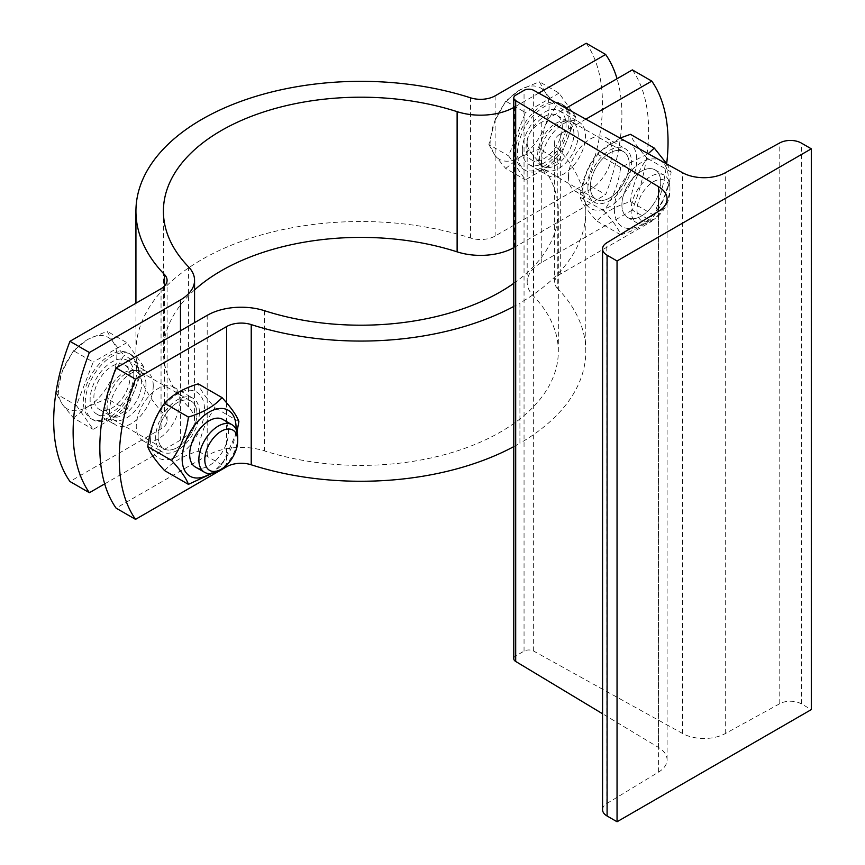 <?xml version="1.0" encoding="UTF-8"?>
<svg xmlns="http://www.w3.org/2000/svg" width="865" height="865" viewBox="0 0 865 865"><rect width="100%" height="100%" fill="white"/><g stroke="black" fill="none" stroke-linecap="round" stroke-linejoin="round"><path stroke-width="0.65" stroke-dasharray="4.33 3.24" d="M513.778 658.708A6.866 3.968 180 0 1 515.789 655.897L524.049 651.14A6.866 3.968 180 0 1 533.651 651.075L682.593 733.52A30.902 17.841 0 0 0 725.27 733.585L779.776 703.688A15.451 8.92 180 0 1 801.347 703.851L811.305 709.592M602.559 809.694A15.451 8.92 180 0 1 606.808 803.542L658.589 772.077A30.902 17.841 0 0 0 667.088 759.794A30.902 17.841 0 0 0 658.492 747.436L602.559 713.766M513.778 446.643A224.932 129.858 0 0 0 519.919 443.226L519.919 303.031A224.932 129.858 180 0 1 513.778 306.448M557.265 288.099A224.932 129.858 0 0 1 585.8 351.395A224.932 129.858 0 0 1 519.919 443.226L519.919 303.031A224.932 129.858 180 0 0 585.8 211.201A224.932 129.858 180 0 0 557.265 147.904L557.265 288.099A20.609 11.894 180 0 1 554.649 282.293A20.609 11.894 180 0 1 560.682 273.891L651.778 221.299A171.703 99.129 120 0 0 666.677 163.582M195.404 467.035A27.475 15.862 120 0 0 222.835 451.152A27.475 15.862 120 0 0 222.878 419.449M195.36 467.014A27.475 15.862 120 0 0 216.531 459.661A27.475 15.862 120 0 0 228.533 432.013A27.475 15.862 120 0 0 222.835 419.428M158.111 436.22A27.475 15.862 -60 0 1 177.53 402.571A27.475 15.862 -60 0 1 196.96 413.784A27.475 15.862 -60 0 1 177.53 447.432A27.475 15.862 -60 0 1 158.111 436.22A27.475 15.862 -60 0 1 170.102 408.572A27.475 15.862 -60 0 1 191.273 401.209A27.475 15.862 -60 0 1 196.96 413.784A27.475 15.862 -60 0 1 184.969 441.431A27.475 15.862 -60 0 1 163.799 448.794A27.475 15.862 -60 0 1 158.111 436.22M199.393 412.378A30.902 17.841 -60 0 1 185.899 443.486A30.902 17.841 -60 0 1 162.079 451.768A30.902 17.841 -60 0 1 162.079 416.076A30.902 17.841 -60 0 1 192.992 398.235A30.902 17.841 -60 0 1 199.393 412.378M210.39 473.566A38.114 22.003 120 0 0 236.026 429.17M236.999 431.786L222.056 464.927L212.325 473.296M164.577 470.592C172.286 462.094 183.499 455.617 198.226 451.162C200.323 434.684 205.935 420.228 215.05 407.804C205.935 397.803 200.323 389.823 198.226 383.865M150.586 440.555A38.114 22.003 -60 0 1 191.014 390.266A38.114 22.003 -60 0 1 191.014 444.167A38.114 22.003 -60 0 1 150.586 440.555M222.056 464.927L198.226 451.162M238.881 421.569L215.05 407.804M145.969 384.341A27.475 15.862 120 0 0 140.281 371.766A27.475 15.862 120 0 0 135.308 370.479A27.475 15.862 120 0 0 112.807 387.628A27.475 15.862 120 0 0 109.206 415.687A27.475 15.862 120 0 0 112.807 419.352A27.475 15.862 120 0 0 133.978 411.989A27.475 15.862 120 0 0 145.969 384.341M621.903 204.897A27.475 15.862 120 0 0 641.333 216.109A27.475 15.862 120 0 0 660.752 182.461A27.475 15.862 120 0 0 641.333 171.248A27.475 15.862 120 0 0 621.903 204.897A27.475 15.862 120 0 0 627.59 217.472A27.475 15.862 120 0 0 648.761 210.108A27.475 15.862 120 0 0 660.752 182.461A27.475 15.862 120 0 0 655.065 169.886A27.475 15.862 120 0 0 633.894 177.249A27.475 15.862 120 0 0 621.903 204.897M590.341 186.667A27.475 15.862 -60 0 1 609.76 153.019A27.475 15.862 -60 0 1 629.19 164.242A27.475 15.862 -60 0 1 609.76 197.89A27.475 15.862 -60 0 1 590.341 186.667A27.475 15.862 -60 0 1 602.332 159.019A27.475 15.862 -60 0 1 623.503 151.667A27.475 15.862 -60 0 1 629.19 164.242A27.475 15.862 -60 0 1 617.199 191.889A27.475 15.862 -60 0 1 596.028 199.242A27.475 15.862 -60 0 1 590.341 186.667M587.908 188.073A30.902 17.841 -60 0 1 601.402 156.965A30.902 17.841 -60 0 1 625.211 148.694A30.902 17.841 -60 0 1 625.211 184.375A30.902 17.841 -60 0 1 594.309 202.226A30.902 17.841 -60 0 1 587.908 188.073M614.377 209.244A38.114 22.003 120 0 0 654.805 212.855A38.114 22.003 120 0 0 654.805 158.944A38.114 22.003 120 0 0 614.377 209.244M667.023 164.123L671.11 172.027C669.013 188.505 663.401 202.951 654.286 215.385C646.577 223.884 635.364 230.36 620.638 234.804C618.54 228.857 612.928 220.878 603.813 210.876C612.928 198.442 618.54 183.996 620.638 167.518L648.22 153.71M620.032 138.108L596.807 153.754C587.692 166.177 582.08 180.634 579.982 197.112C582.08 203.07 587.692 211.038 596.807 221.051C604.516 212.541 615.729 206.075 630.444 201.621C632.553 185.142 638.154 170.686 647.269 158.263C638.154 148.261 632.553 140.281 630.444 134.324M582.805 191.014A38.114 22.003 -60 0 1 623.243 140.725A38.114 22.003 -60 0 1 623.243 194.625A38.114 22.003 -60 0 1 582.805 191.014M603.813 210.876L579.982 197.112M620.638 234.804L596.807 221.051M654.286 215.385L630.444 201.621M620.638 167.518L596.807 153.754M671.11 172.027L647.269 158.263M632.347 69.892A171.703 99.129 -60 0 1 632.347 210.087L651.778 221.299M513.778 283.331A197.458 113.996 0 0 0 558.325 211.201A197.458 113.996 0 0 0 533.273 155.635A48.072 27.756 180 0 1 527.174 142.098A48.072 27.756 180 0 1 541.263 122.473L565.991 108.201M585.832 119.175L560.682 133.686A20.609 11.894 0 0 0 554.649 142.098A20.609 11.894 0 0 0 557.265 147.904M632.347 210.087L541.263 262.668A48.072 27.756 0 0 0 527.174 282.293A48.072 27.756 0 0 0 533.273 295.83A197.458 113.996 180 0 1 558.325 351.395A197.458 113.996 180 0 1 264.614 450.935A48.072 27.756 0 0 0 207.189 455.552L116.094 508.133M568.478 176.86A30.902 17.841 120 0 0 574.879 191.003A30.902 17.841 120 0 0 605.792 173.162A30.902 17.841 120 0 0 605.792 137.47A30.902 17.841 120 0 0 581.972 145.753A30.902 17.841 120 0 0 568.478 176.86M179.963 401.165A30.902 17.841 120 0 0 173.562 387.023A30.902 17.841 120 0 0 142.66 404.863A30.902 17.841 120 0 0 142.66 440.545A30.902 17.841 120 0 0 166.469 432.273A30.902 17.841 120 0 0 179.963 401.165M578.198 134.799A27.475 15.862 120 0 0 572.5 122.225A27.475 15.862 120 0 0 567.537 120.938A27.475 15.862 120 0 0 545.037 138.086A27.475 15.862 120 0 0 541.436 166.145A27.475 15.862 120 0 0 545.037 169.81A27.475 15.862 120 0 0 566.207 162.447A27.475 15.862 120 0 0 578.198 134.799M133.826 374.534A30.902 17.841 120 0 0 127.425 360.381A30.902 17.841 120 0 0 96.523 378.221A30.902 17.841 120 0 0 96.523 413.913A30.902 17.841 120 0 0 120.332 405.631A30.902 17.841 120 0 0 133.826 374.534M130.085 376.686A25.615 14.792 120 0 0 124.776 364.965A25.615 14.792 120 0 0 99.161 379.757A25.615 14.792 120 0 0 99.161 409.329A25.615 14.792 120 0 0 118.905 402.463A25.615 14.792 120 0 0 130.085 376.686M218.261 470.949A27.475 15.862 120 0 0 237.691 437.301M112.926 341.74L107.119 331.273L87.689 339.48A41.206 23.788 -60 0 1 112.926 341.74A41.206 23.788 -60 0 1 112.926 375.378L123.944 355.201L112.926 341.74M73.471 350.693L62.453 370.869A41.206 23.788 -60 0 1 87.689 339.48L73.471 350.693L93.204 362.089L76.38 405.447L93.204 429.386L126.852 409.956L107.119 398.56L112.926 375.378A41.206 23.788 -60 0 1 87.689 406.777L107.119 398.56M56.647 394.051L62.453 404.517A41.206 23.788 -60 0 1 62.453 370.869L56.647 394.051L76.38 405.447M73.471 417.99L87.689 406.777A41.206 23.788 -60 0 1 62.453 404.517L73.471 417.99L93.204 429.386M126.852 409.956L143.677 366.598L123.944 355.201M143.677 366.598L126.852 342.67L107.119 331.273M126.852 342.67L93.204 362.089M136.735 370.609A37.779 21.809 120 0 0 128.917 353.309A37.779 21.809 120 0 0 91.139 375.118A37.779 21.809 120 0 0 91.139 418.736A37.779 21.809 120 0 0 120.246 408.615A37.779 21.809 120 0 0 136.735 370.609M138.681 371.723A37.779 21.809 120 0 0 130.864 354.434A37.779 21.809 120 0 0 93.085 376.243A37.779 21.809 120 0 0 93.085 419.86A37.779 21.809 120 0 0 122.192 409.74A37.779 21.809 120 0 0 138.681 371.723M141.676 383.379A25.615 14.792 120 0 0 136.367 371.658A25.615 14.792 120 0 0 131.74 370.458A25.615 14.792 120 0 0 110.752 386.45A25.615 14.792 120 0 0 107.401 412.605A25.615 14.792 120 0 0 110.752 416.022A25.615 14.792 120 0 0 130.496 409.156A25.615 14.792 120 0 0 141.676 383.379M522.341 150.218A30.902 17.841 120 0 0 528.742 164.372A30.902 17.841 120 0 0 559.655 146.52A30.902 17.841 120 0 0 559.655 110.839A30.902 17.841 120 0 0 535.835 119.121A30.902 17.841 120 0 0 522.341 150.218M562.315 127.144A25.615 14.792 120 0 0 557.006 115.423A25.615 14.792 120 0 0 531.391 130.204A25.615 14.792 120 0 0 531.391 159.787A25.615 14.792 120 0 0 551.135 152.921A25.615 14.792 120 0 0 562.315 127.144M669.921 187.759A27.475 15.862 120 0 0 669.921 187.748A27.475 15.862 120 0 0 664.223 175.173A27.475 15.862 120 0 0 636.759 191.035A27.475 15.862 120 0 0 636.759 222.759A27.475 15.862 120 0 0 650.491 221.397A27.475 15.862 120 0 0 669.921 187.759L669.921 191.197A23.258 13.429 -60 0 1 653.464 219.678A23.258 13.429 -60 0 1 637.018 210.184A23.258 13.429 -60 0 1 653.464 181.704A23.258 13.429 -60 0 1 669.921 191.197L669.921 191.197M545.155 92.187L539.338 81.721L519.919 89.938A41.206 23.788 -60 0 1 545.155 92.187A41.206 23.788 -60 0 1 545.155 125.836L556.163 105.66L545.155 92.187M505.701 101.151L494.683 121.327A41.206 23.788 -60 0 1 519.919 89.938L505.701 101.151L525.433 112.547L508.609 155.905L525.433 179.844L559.082 160.414L539.338 149.018L545.155 125.836A41.206 23.788 -60 0 1 519.919 157.235L539.338 149.018M488.876 144.509L494.683 154.976A41.206 23.788 -60 0 1 494.683 121.327L488.876 144.509L508.609 155.905M505.701 168.448L519.919 157.235A41.206 23.788 -60 0 1 494.683 154.976L505.701 168.448L525.433 179.844M559.082 160.414L575.906 117.056L556.163 105.66M575.906 117.056L559.082 93.117L539.338 81.721M559.082 93.117L525.433 112.547M568.965 121.057A37.779 21.809 120 0 0 561.147 103.768A37.779 21.809 120 0 0 523.368 125.576A37.779 21.809 120 0 0 523.368 169.194A37.779 21.809 120 0 0 552.476 159.074A37.779 21.809 120 0 0 568.965 121.057M570.911 122.181A37.779 21.809 120 0 0 563.083 104.892A37.779 21.809 120 0 0 525.314 126.701A37.779 21.809 120 0 0 525.314 170.319A37.779 21.809 120 0 0 554.422 160.198A37.779 21.809 120 0 0 570.911 122.181M573.906 133.837A25.615 14.792 120 0 0 568.597 122.116A25.615 14.792 120 0 0 563.958 120.916A25.615 14.792 120 0 0 542.982 136.897A25.615 14.792 120 0 0 539.63 163.063A25.615 14.792 120 0 0 542.982 166.48A25.615 14.792 120 0 0 562.715 159.614A25.615 14.792 120 0 0 573.906 133.837M586.211 43.25A171.703 99.129 -60 0 1 586.211 183.445L605.641 194.657A171.703 99.129 120 0 0 617.048 78.726M586.211 183.445L495.126 236.037A20.609 11.894 180 0 1 470.506 238.005A224.932 129.858 0 0 0 135.935 351.395A224.932 129.858 0 0 0 164.469 414.703A20.609 11.894 180 0 1 167.086 420.498A20.609 11.894 180 0 1 161.052 428.91L69.957 481.502M513.778 247.682A48.072 27.756 0 0 0 514.545 247.249L605.641 194.657M104.687 483.881L180.471 440.123A48.072 27.756 0 0 0 194.56 420.498A48.072 27.756 0 0 0 188.462 406.972A197.458 113.996 180 0 1 163.409 351.395A197.458 113.996 180 0 1 194.56 289.948M538.722 93.096L514.545 107.055A48.072 27.756 180 0 1 513.778 107.487M153.256 385.747A30.902 17.841 -60 0 1 139.762 416.844A30.902 17.841 -60 0 1 115.942 425.126A30.902 17.841 -60 0 1 115.942 389.445A30.902 17.841 -60 0 1 146.855 371.593A30.902 17.841 -60 0 1 153.256 385.747M541.771 161.431A30.902 17.841 -60 0 1 555.265 130.334A30.902 17.841 -60 0 1 579.074 122.052A30.902 17.841 -60 0 1 579.074 157.744A30.902 17.841 -60 0 1 548.172 175.584A30.902 17.841 -60 0 1 541.771 161.431M682.593 733.52L682.593 172.74M533.651 651.075L533.651 90.295M725.27 733.585L725.27 172.795M779.776 703.688L779.776 142.909M801.347 703.851L801.347 143.06M606.808 803.542L606.808 242.762M658.589 772.077L658.589 211.298M658.492 747.436L658.492 211.363M515.789 655.897L515.789 95.118M524.049 651.14L524.049 90.349M541.263 122.473L541.263 262.668M207.189 455.552L207.189 315.357M560.682 273.891L560.682 133.686M226.608 402.841L226.608 465.089M264.614 310.74L264.614 450.935M533.273 295.83L533.273 155.635M495.126 95.842L495.126 236.037M180.471 330.776L180.471 440.123M514.545 247.249L514.545 107.055M164.469 286.099L164.469 414.703M161.052 428.91L161.052 288.715M470.506 238.005L470.506 97.81M188.462 406.972L188.462 266.777M667.088 759.794L667.088 199.004M585.8 351.395L585.8 211.201M112.807 419.352L163.799 448.794M140.281 371.766L191.273 401.209M574.879 191.003L594.309 202.226M605.792 137.47L625.211 148.694M554.649 142.098L554.649 282.293M558.325 351.395L558.325 211.201M527.174 142.098L527.174 282.293M142.66 440.545L162.079 451.768M173.562 387.023L192.992 398.235M545.037 169.81L596.028 199.242M572.5 122.225L623.503 151.667M91.139 418.736L93.085 419.86M128.917 353.309L130.864 354.434M99.161 409.329L110.752 416.022M124.776 364.965L136.367 371.658M107.401 412.605L109.206 415.687M131.74 370.458L135.308 370.479M653.464 219.678L650.491 221.397M627.59 217.472L636.759 222.759M655.065 169.886L664.223 175.173M523.368 169.194L525.314 170.319M561.147 103.768L563.083 104.892M531.391 159.787L542.982 166.48M557.006 115.423L568.597 122.116M539.63 163.063L541.436 166.145M563.958 120.916L567.537 120.938M167.086 420.498L167.086 280.303M135.935 351.395L135.935 303.215M194.56 420.498L194.56 322.645M163.409 351.395L163.409 211.201M96.523 413.913L115.942 425.126M127.425 360.381L146.855 371.593M528.742 164.372L548.172 175.584M559.655 110.839L579.074 122.052"/><path stroke-width="1.3" d="M533.651 90.295L682.593 172.74A30.902 17.841 0 0 0 725.27 172.795L779.776 142.909A15.451 8.92 180 0 1 801.347 143.06L811.305 148.812L617.048 260.971L607.089 255.218A15.451 8.92 180 0 1 602.559 248.915A15.451 8.92 180 0 1 606.808 242.762L658.589 211.298A30.902 17.841 0 0 0 667.088 199.004A30.902 17.841 0 0 0 658.492 186.656L515.691 100.664A6.866 3.968 180 0 1 513.778 97.929A6.866 3.968 180 0 1 515.789 95.118L524.049 90.349A6.866 3.968 180 0 1 533.651 90.295M617.048 260.971L617.048 821.75L811.305 709.592L811.305 148.812M617.048 821.75L607.089 815.998A15.451 8.92 180 0 1 602.559 809.694L602.559 248.915M602.559 713.766L515.691 661.455A6.866 3.968 180 0 1 513.778 658.708L513.778 97.929M237.691 440.739L237.691 440.739A23.258 13.429 -60 0 1 221.245 469.23A23.258 13.429 -60 0 1 204.8 459.726A23.258 13.429 -60 0 1 221.245 431.246A23.258 13.429 -60 0 1 237.691 440.739L237.691 437.301A27.475 15.862 120 0 0 232.004 424.726L222.835 419.428A27.475 15.862 120 0 0 201.664 426.791A27.475 15.862 120 0 0 189.673 454.439A27.475 15.862 120 0 0 195.404 467.035M222.878 419.449A27.475 15.862 120 0 0 209.103 420.79A27.475 15.862 120 0 0 189.673 454.439A27.475 15.862 120 0 0 195.36 467.014L204.529 472.301A27.475 15.862 120 0 0 218.261 470.949L221.245 469.23M236.026 429.17A38.114 22.003 120 0 0 209.752 411.74A38.114 22.003 120 0 0 182.147 458.785A38.114 22.003 120 0 0 210.39 473.566M212.325 473.296L188.419 484.357C186.31 478.399 180.709 470.419 171.594 460.418C180.709 447.994 186.31 433.538 188.419 417.06C203.134 412.605 214.347 406.128 222.056 397.63C231.171 407.631 236.783 415.611 238.881 421.569L236.999 431.786M222.056 397.63L198.226 383.865C183.499 388.32 172.286 394.797 164.577 403.295C155.462 415.73 149.85 430.175 147.753 446.654C149.85 452.611 155.462 460.591 164.577 470.592L188.419 484.357M171.594 460.418L147.753 446.654M188.419 417.06L164.577 403.295M648.22 153.71L654.286 148.088L667.023 164.123M654.286 148.088L630.444 134.324L620.032 138.108M666.677 163.582A171.703 99.129 120 0 0 651.778 81.105L632.347 69.892L565.991 108.201M116.094 367.939L135.524 379.162A171.703 99.129 120 0 0 135.524 519.357L116.094 508.133A171.703 99.129 -60 0 1 116.094 367.939L207.189 315.357A48.072 27.756 180 0 1 264.614 310.74A197.458 113.996 0 0 0 513.778 283.331M513.778 306.448A224.932 129.858 180 0 1 251.228 324.591A20.609 11.894 0 0 0 226.608 326.57L135.524 379.162M651.778 81.105L585.832 119.175M135.524 519.357L226.608 466.765A20.609 11.894 180 0 1 251.228 464.786A224.932 129.858 0 0 0 513.778 446.643M232.004 424.726A27.475 15.862 120 0 0 204.529 440.588A27.475 15.862 120 0 0 204.529 472.301M617.048 78.726A171.703 99.129 120 0 0 605.641 54.463L586.211 43.25L495.126 95.842A20.609 11.894 0 0 1 470.506 97.81A224.932 129.858 180 0 0 135.935 211.201A224.932 129.858 180 0 0 164.469 274.508L164.469 286.099M194.56 289.948A197.458 113.996 180 0 1 457.12 251.856A48.072 27.756 0 0 0 513.778 247.682M89.387 492.715L69.957 481.502A171.703 99.129 -60 0 1 69.957 341.307L89.387 352.52A171.703 99.129 120 0 0 89.387 492.715L104.687 483.881M69.957 341.307L161.052 288.715A20.609 11.894 0 0 0 167.086 280.303A20.609 11.894 0 0 0 164.469 274.508M513.778 107.487A48.072 27.756 180 0 1 457.12 111.661A197.458 113.996 0 0 0 163.409 211.201A197.458 113.996 0 0 0 188.462 266.777A48.072 27.756 180 0 1 194.56 280.303A48.072 27.756 180 0 1 180.471 299.928L89.387 352.52M605.641 54.463L538.722 93.096M607.089 815.998L607.089 255.218M658.492 211.363L658.492 186.656M515.691 661.455L515.691 100.664M251.228 464.786L251.228 324.591M226.608 326.57L226.608 402.841M226.608 465.089L226.608 466.765M180.471 299.928L180.471 330.776M457.12 111.661L457.12 251.856M135.935 303.215L135.935 211.201M194.56 322.645L194.56 280.303"/></g></svg>

